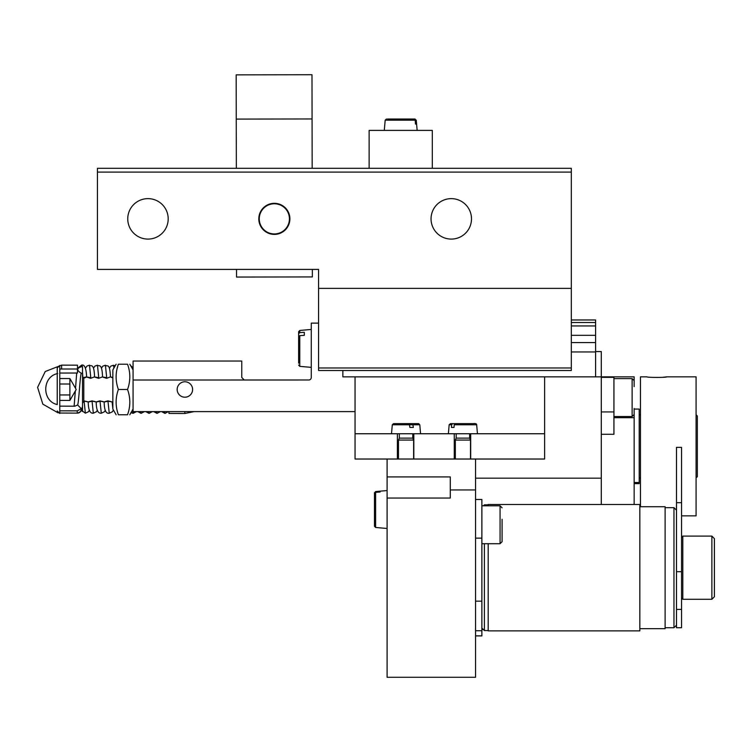 <?xml version="1.0" encoding="UTF-8"?>
<svg xmlns="http://www.w3.org/2000/svg" width="752" height="752" viewBox="0 0 752 752"><rect width="100%" height="100%" fill="white"/><g stroke="black" fill="none" stroke-linecap="round" stroke-linejoin="round"><path stroke-width="1.13" d="M663.226 377.26L666.667 376.855M681.547 515.853L696.079 515.853L696.079 376.846L666.798 376.846C667.409 377.607 646.391 377.607 647.002 376.846L640.469 376.846L640.469 506.716M640.469 477.943L639.209 477.943M634.152 483.63L639.209 483.63L639.209 409.069L634.152 409.069M639.209 482.502L634.152 482.502M639.209 483.263L634.152 483.263M696.079 477.943L697.339 476.674L697.339 416.016L696.079 414.756M274.348 233.938A15.078 15.078 0 0 1 259.261 218.86A15.078 15.078 0 0 1 274.348 203.783A15.078 15.078 0 0 1 289.426 218.86A15.078 15.078 0 0 1 274.348 233.938M312.353 269.404L312.362 276.924L236.542 277.056L236.523 269.404M312.165 168.307L311.995 74.721L236.175 74.862L236.25 119.089L312.08 118.957M236.344 168.307L236.25 119.089M387.487 119.023L414.897 119.023L416.129 120.179L416.458 124.08L415.518 124.08L415.179 120.179L413.948 119.023L388.22 119.023M416.458 124.08L415.518 124.08M432.315 168.307L432.315 130.397L369.129 130.397L369.129 168.307M97.422 168.307L97.422 172.095L571.323 172.095L571.323 168.307L97.422 168.307M571.323 172.095L571.323 288.364L318.575 288.364L318.575 269.404L97.422 269.404L97.422 172.095M168.194 218.86A20.219 20.219 0 0 1 137.86 236.372A20.219 20.219 0 0 1 137.86 201.348A20.219 20.219 0 0 1 168.194 218.86M471.495 218.86A20.219 20.219 0 0 1 441.161 236.372A20.219 20.219 0 0 1 441.161 201.348A20.219 20.219 0 0 1 471.495 218.86M289.887 218.86A15.538 15.538 0 0 1 266.575 232.312A15.538 15.538 0 0 1 266.575 205.399A15.538 15.538 0 0 1 289.887 218.86M571.323 288.364L571.323 370.51L318.575 370.51L318.575 288.364M502.092 507.816L500.071 505.795L500.071 543.715L502.092 541.684L502.092 519.284M502.092 535.697L502.092 530.226M681.547 598.019L682.807 599.288L682.807 536.101L681.547 537.36M711.871 599.288L714.4 596.759L714.4 538.629L711.871 536.101L711.871 599.288L682.807 599.288M387.092 476.918L387.092 459.03L475.555 459.03L475.555 677.279L387.092 677.279L387.092 498.05L450.279 498.05L450.279 476.918L387.092 476.918L387.092 498.05M475.555 635.901L481.872 635.901L481.872 499.478L475.555 499.478M118.393 414.756C115.357 414.756 115.357 414.756 118.393 414.756C115.357 414.756 115.357 414.756 118.393 414.756L127.53 414.756C130.575 406.324 130.575 397.902 127.53 389.48C130.575 381.057 130.575 372.625 127.53 364.203C130.575 364.203 130.575 364.203 127.53 364.203C130.575 364.203 130.575 364.203 127.53 364.203L118.393 364.203C115.357 372.625 115.357 381.057 118.393 389.48C115.357 397.902 115.357 406.324 118.393 414.756M118.393 364.203C115.357 364.203 115.357 364.203 118.393 364.203C115.357 364.203 115.357 364.203 118.393 364.203M117.162 368.48L117.613 366.741M116.137 414.756L112.856 409.069L112.856 369.89L116.137 364.203M112.856 373.641L112.856 377.551C109.726 376.564 109.726 376.686 112.856 377.927M127.53 414.756C130.575 414.756 130.575 414.756 127.53 414.756C130.575 414.756 130.575 414.756 127.53 414.756M118.393 389.48L127.53 389.48M108.335 401.173C113.411 402.282 113.279 402.179 107.94 400.872C102.892 402.179 103.024 402.273 108.335 401.173M82.852 377.645L82.523 372.456L82.523 376.432L83.792 378.19C87.542 376.771 87.542 376.555 83.792 377.542M90.4 377.636C85.371 376.649 85.521 376.855 90.851 378.265L94.564 376.846C94.075 362.483 90.983 366.788 89.497 365.19L90.851 378.265L89.93 378.19M98.362 377.636C93.333 376.649 93.483 376.855 98.803 378.256L102.545 376.855C102.018 362.436 98.963 366.854 97.459 365.218L98.803 378.256L97.929 378.19M106.314 377.645C101.285 376.649 101.435 376.855 106.765 378.256L110.488 376.846C109.585 362.342 107.658 367.155 105.421 365.237L106.765 378.256L105.929 378.19M84.45 401.154C89.526 402.273 89.403 402.188 84.064 400.901L82.523 403.053M102.516 401.418L104.199 402.094M100.373 401.173C105.449 402.282 105.318 402.188 99.988 400.882C94.94 402.179 95.072 402.273 100.373 401.173M94.47 401.389L96.247 402.104M92.411 401.164C97.487 402.273 97.356 402.188 92.026 400.891C86.978 402.179 87.11 402.273 92.411 401.164M92.026 400.891L93.333 413.215C89.996 413.544 88.304 409.849 88.257 402.113L88.285 402.104M133.076 361.045L241.759 361.045L133.076 361.045L133.076 411.607L355.057 411.607M634.152 408.515L634.152 504.507M601.29 434.28L613.933 434.28L613.933 377.354L601.29 377.354M192.606 389.489L192.606 389.489A7.717 7.717 0 0 1 184.889 397.197A7.717 7.717 0 0 1 177.171 389.489A7.717 7.717 0 0 1 184.889 381.772A7.717 7.717 0 0 1 192.606 389.489A7.717 7.717 0 0 1 184.889 397.206A7.717 7.717 0 0 1 177.171 389.489M469.643 433.754L469.643 438.125L470.498 440.07L455.327 440.07L455.327 459.021L454.264 459.021M470.686 459.021L455.327 459.021M455.148 423.639L473.262 423.639L455.148 423.639L454.208 424.795L454.039 427.427L451.463 427.427L451.632 424.795L452.572 423.639L470.677 423.639L452.572 423.639M454.039 427.427L451.463 427.427M454.208 424.795L476.665 424.795L477.445 433.744L355.057 433.744L355.057 376.874L601.29 376.865L601.29 504.507M469.643 438.125L456.182 438.125L455.327 440.07M412.773 433.754L412.773 438.125L413.628 440.07L398.466 440.07L398.466 459.021L397.394 459.021M413.816 459.021L398.466 459.021M409.878 427.437L409.276 423.639L393.512 423.639L392.3 424.795L419.795 424.795L418.714 423.649L406.042 423.63L412.745 423.639L413.356 427.437L409.878 427.427L413.356 427.437M412.773 438.125L399.321 438.125L398.466 440.07M601.29 351.56L595.603 351.56L601.29 351.569L601.29 376.846L355.057 376.874M387.092 459.03L397.394 459.03L397.394 433.754L355.057 433.744L355.057 459.03L387.092 459.03M477.445 433.744L544.617 433.744L544.617 459.03L470.686 459.03L470.686 433.754M414.239 433.754L454.264 433.754L454.264 459.03L413.816 459.03L413.816 433.754M475.555 489.947L450.279 489.947M475.555 478.169L601.29 478.169M571.323 319.957L595.603 319.957L571.323 319.985L595.603 319.957L595.603 376.855M595.603 325.936L571.323 325.936M595.603 351.955L571.323 351.955M387.026 376.865L342.856 376.855L342.856 370.51M601.29 376.846L634.152 376.846L634.152 386.631M634.152 417.689L613.933 417.689M544.617 376.874L544.617 433.754L471.1 433.754M133.076 380.014L308.734 379.995L244.287 380.014L241.759 377.485L241.759 361.045M311.262 323.125L318.575 323.125L311.262 323.144L311.262 377.485A2.529 2.529 0 0 1 308.734 380.014A2.529 2.529 180 0 0 311.262 377.466M241.759 377.466L244.287 380.014M374.449 525.404L374.449 492.823L375.605 491.573L380.136 491.178L380.136 491.977L375.605 492.381L374.449 493.632L374.449 526.212L375.605 527.462L380.136 527.857M375.605 492.381L375.605 527.472L374.449 526.212L374.449 493.632M380.136 491.178L380.136 491.977M298.629 333.653L298.629 360.142L298.629 331.717L298.629 333.653L299.775 332.628L304.316 332.309L304.316 335.326L299.775 335.646L298.629 336.67L298.629 363.16M304.316 332.309L304.316 335.326M59.775 406.146L74.777 406.212L77.625 404.98L81.301 408.693L77.24 410.855L77.24 413.139A3.986 3.986 0 0 0 80.417 411.701L77.719 413.121L59.775 413.036M81.282 409.737L80.417 411.711M77.24 410.855L59.775 410.827M59.775 369.006L77.465 369.006L77.456 373.02L77.465 368.348L81.536 365.171L82.523 366.619L82.523 411.504L81.404 410.244L82.523 406.484L82.523 376.348M61.608 369.006L61.617 365.134L77.475 365.171L77.465 369.006M77.456 373.02L59.775 373.058M168.965 411.607L168.956 413.44L168.965 411.607M82.523 376.686L82.523 373.067L81.31 373.274C76.375 370.266 76.591 368.048 81.968 366.619M57.246 410.959L59.775 413.487L59.775 365.472L57.246 367.991L57.246 404.614M69.889 378.538L76.206 389.48L69.889 400.421L69.889 378.538L59.775 378.538M59.775 400.421L69.889 400.421M69.889 394.95L59.775 394.95M69.889 384.009L59.775 384.009M57.246 378.538L57.246 384.009M676.49 502.693L676.49 447.365L681.547 447.365L681.547 502.693L676.49 502.693L676.49 627.723L681.547 627.723L681.547 571.689L676.49 571.689M681.547 502.693L681.547 571.689M481.872 628.033L484.401 630.561L484.401 543.715M484.401 505.795L484.401 504.818L488.189 504.818M488.189 543.715L488.189 630.881L639.839 630.881L639.839 504.507L488.189 504.507L488.189 505.795M639.839 506.716L665.116 506.716L665.116 628.672L639.839 628.672M665.116 507.666L673.961 507.666L673.961 627.723L665.116 627.723M416.129 120.179L415.001 119.023M386.443 119.023L385.184 120.179L415.179 120.179M571.323 367.982L318.575 367.982M475.555 635.844L481.872 635.844M475.555 630.731L481.872 630.731M475.555 601.158L481.872 601.158M475.555 538.141L481.872 538.141M107.94 400.872L109.256 413.252C105.957 413.835 104.265 410.122 104.18 402.113M115.253 365.735L113.373 365.265L113.975 367.944M83.792 400.91L83.792 378.19M132.465 409.878C132.841 413.797 133.236 414.361 133.63 411.588M634.152 380.634L632.131 378.613L632.131 416.533L634.152 414.502M470.686 423.639L450.457 423.639L449.16 424.795L451.632 424.795M402.818 423.63L412.745 423.639M409.276 423.639L399.34 423.639M413.262 424.795L419.795 424.795L420.575 433.744M595.603 335.317L571.323 335.317M595.603 342.564L571.323 342.564M595.603 322.514L571.323 322.514M613.933 411.936L601.29 411.936M374.449 492.823L375.605 491.564L387.092 490.558M311.262 367.361L299.775 366.356L299.775 335.646M299.775 332.628L299.775 330.457L311.262 329.451M156.538 411.607L157.027 413.393L160.42 411.588M148.586 411.607L149.065 413.374L152.449 411.588M140.624 411.607L141.103 413.356L144.469 411.588M164.5 411.607L164.989 413.421L168.401 411.588M84.064 400.901L85.371 413.186L81.395 410.244M184.823 411.607L184.823 413.487L194.242 411.588M99.988 400.882L101.294 413.233C97.957 413.572 96.265 409.868 96.218 402.113M77.625 404.98C78.828 402.95 80.107 374.646 81.31 373.274M676.49 609.402L681.547 609.402M640.469 414.756L639.209 414.756M385.184 120.179L384.291 130.397M416.251 120.179L417.153 130.397M500.071 505.795L481.872 505.795M500.071 543.715L481.872 543.715M711.871 536.101L682.807 536.101M133.076 369.89L129.795 364.203M133.076 409.069L129.795 414.756M113.232 410.291L112.443 411.739L109.256 413.252M113.373 365.265L110.873 366.102L109.369 368.226M130.98 412.707L133.142 413.327L136.488 411.588M632.131 378.613L613.933 378.613M632.131 416.533L613.933 416.533M470.498 440.07L470.498 459.021M473.262 423.639C475.555 423.367 476.693 423.752 476.665 424.795M449.16 424.795L448.38 433.744M456.182 433.754L456.182 438.125M413.628 440.07L413.628 459.021M392.3 424.795L391.51 433.744M399.321 433.754L399.321 438.125M375.605 527.472L387.092 528.477M299.775 366.356L298.629 365.096M299.775 330.457L298.629 331.717M161.577 411.588L164.989 413.421M153.634 411.588L157.027 413.393M145.681 411.588L149.065 413.374M137.738 411.588L141.103 413.356M89.497 365.19L86.997 366.036L85.493 368.16M168.956 413.44L184.823 413.487M112.142 402.113L112.856 408.768M112.941 409.22L114.849 412.519M105.421 365.237L102.817 366.158L101.407 368.207M97.459 365.218L94.959 366.055L93.455 368.179M74.11 406.212L75.35 390.955M75.529 388.305L76.695 373.02M85.371 413.186L88.529 411.701L89.347 410.225M86.621 376.855C86.207 368.085 84.506 364.194 81.536 365.171M81.385 410.207L80.436 411.805L78.575 412.961M130.547 365.519L133.076 367.831M105.271 410.272L104.462 411.729L101.294 413.233M97.309 410.244L96.5 411.711L93.333 413.215M57.246 404.557C41.68 401.183 42.037 376.47 57.707 373.556M58.101 412.857L42.826 404.134L37.6 387.355L45.233 371.516L61.617 365.134M483.423 505.795L484.401 504.818M484.401 630.561L488.189 630.561M676.49 510.194L673.961 507.666M676.49 625.194L673.961 627.723M483.423 629.584L481.872 629.584"/></g></svg>
